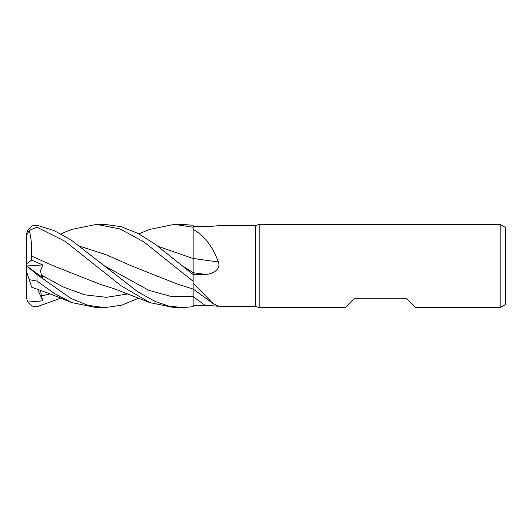 <?xml version="1.0" encoding="UTF-8"?>
<svg xmlns="http://www.w3.org/2000/svg" width="532" height="532" viewBox="0 0 532 532"><rect width="100%" height="100%" fill="white"/><g stroke="black" fill="none" stroke-linecap="round" stroke-linejoin="round"><path stroke-width="0.8" d="M193.116 287.539L193.116 288.324M193.116 289.222L193.136 281.315L193.136 283.011L213.066 303.599L218.858 306.332L255.593 306.332L255.593 225.668L259.164 224.364L500.193 224.364L505.4 227.37L505.4 304.63L500.193 307.636L415.884 307.636L406.514 298.266L354.472 298.266L345.108 307.636L259.164 307.636L255.593 306.332M193.116 262.482L193.116 258.479M158.137 246.349L193.116 258.539L193.136 229.432C203.862 234.998 212.275 245.837 218.373 261.95C221.339 269.624 211.809 274.645 205.146 274.352L193.136 274.592M218.858 225.668L255.593 225.668M218.373 225.874C221.339 225.176 211.809 226.659 205.146 226.539L193.136 226.592M259.164 307.636L259.164 224.364M500.193 307.636L500.193 224.364M193.136 258.432A704.853 117.978 -164.9 0 0 218.373 261.95M138.772 233.854L149.931 229.372L174.469 224.364L193.136 227.27L193.136 258.539L193.136 229.432M193.136 275.177L193.136 258.293M193.136 274.532L155.337 244.308L137.948 233.422L121.289 226.692L104.551 224.364M218.373 306.126C221.339 306.824 211.809 305.341 205.146 305.461L193.136 305.408M138.772 298.146L121.695 305.195L104.644 307.636L87.973 305.315L71.002 298.459L37.007 274.612L27.797 266.798L42.906 277.757L41.396 275.091L40.512 270.695L42.819 264.929L31.534 260.148L26.6 263.805L26.6 235.284L29.194 230.429L37.007 227.197L65.064 241.295L121.196 285.837L149.931 302.628L174.469 307.636L182.556 307.636L193.136 306.691L193.136 283.011M158.217 246.402L193.136 258.525M60.867 233.854L71.94 229.372L96.525 224.364L120.059 228.953L143.986 241.967L193.136 281.282L193.123 295.686M193.123 293.471L193.116 290.711M174.589 224.364L182.556 224.364L193.136 225.309L193.136 227.27M96.525 224.364L104.638 224.364M193.136 281.282L193.136 274.811M104.644 307.636L96.525 307.636L71.94 302.635L50.028 293.837L31.641 287.174M26.6 297.228L26.6 297.228A10.407 10.407 0 0 0 26.686 298.545L26.6 271.666L29.194 279.659L37.007 281.089L54.497 293.571L71.94 302.635M182.556 307.636L168.318 305.927L155.404 301.571L137.888 291.888L70.856 239.826L53.951 230.516L37.007 225.269L31.887 225.934L27.797 229.937L26.686 233.455A10.407 10.407 0 0 0 26.6 234.772L26.6 235.284M60.867 298.146L37.007 306.731L31.887 306.066L27.797 302.063L26.686 298.545M31.534 260.148L31.428 256.065C32.026 246.143 31.248 237.491 29.1 230.11M31.428 256.065L53.513 265.874L100.109 284.314L114.274 288.756L149.931 302.628M31.415 256.078L53.925 266.06M80.232 246.349L105.855 254.615L131.47 265.874L105.968 254.682L80.305 246.402M131.47 265.874L178.02 284.321L193.136 289.062M27.797 302.063L42.906 300.819L41.396 295.992L40.518 290.219M31.534 286.854L29.1 279.367M42.906 300.813L37.426 289.122M27.797 266.805L26.6 265.94L26.6 271.613M26.6 266L26.6 263.805M26.68 265.993L42.819 264.929M193.136 272.677A701.582 117.426 -164.9 0 0 205.146 274.352M193.136 296.61A701.582 667.86 -123.1 0 1 205.146 305.461M182.27 265.767L193.136 272.577M104.358 265.761L148.741 290.292L170.932 296.464L193.136 296.643M37.007 281.089L37.007 274.612M37.007 227.197L37.007 225.269M41.396 275.091L63.095 286.934L84.794 294.841L106.493 297.322L128.192 293.903M41.396 295.992L50.188 293.903M193.136 289.009L213.066 303.599"/></g></svg>
